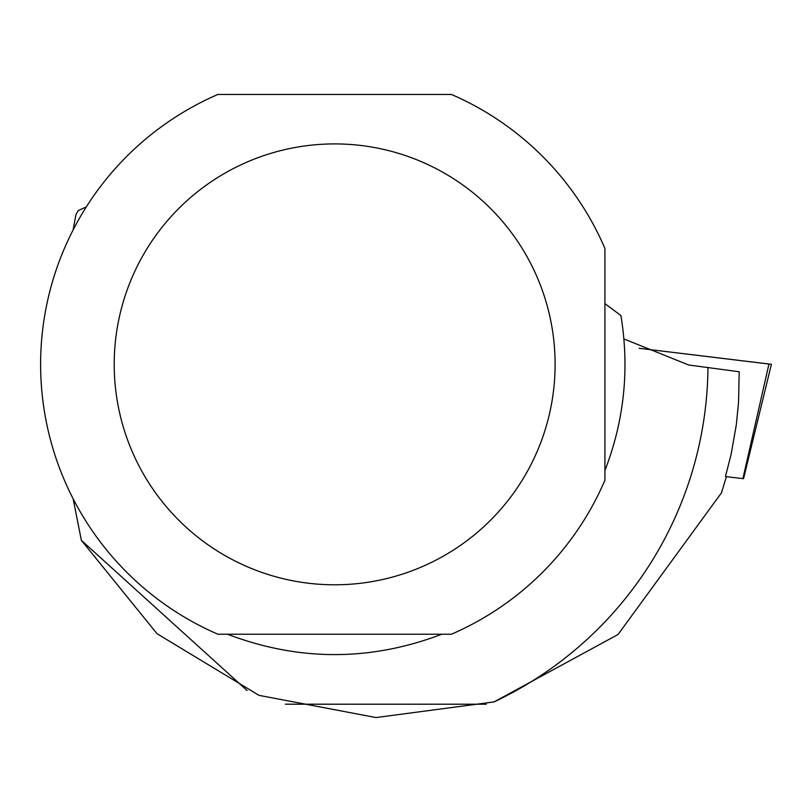 <?xml version="1.0" encoding="UTF-8"?>
<svg xmlns="http://www.w3.org/2000/svg" width="812" height="812" viewBox="0 0 812 812"><rect width="100%" height="100%" fill="white"/><g stroke="black" fill="none" stroke-linecap="round" stroke-linejoin="round"><path stroke-width="1.22" d="M726.385 476.685L743.548 478.684L742.909 478.603L768.974 363.999L771.4 364.304L743.548 478.684M768.964 364.03L639.125 348.297L768.974 363.999M623.931 338.959L688.677 364.994L739.184 371.764L738.555 402.041L736.342 424.635L731.094 454.446L725.461 476.431M604.92 470.544C624.296 420.332 629.635 368.668 620.916 315.563L604.92 303.617M227.522 634.233C298.948 661.384 370.373 661.384 441.799 634.233M707.962 367.328A373.317 373.317 0 0 1 494.041 701.923L376.007 717.554L259.028 695.356L157.061 633.746L81.362 540.325L73.121 498.751M73.121 229.928L75.922 214.581L78.287 210.572L86.316 206.877M247.071 690.504L81.362 540.325M494.041 701.923L618.044 634.497L721.472 492.823L726.405 476.614M285.408 704.197L486.276 704.217M604.92 480.227A294.066 294.066 0 0 1 451.411 634.233L217.92 634.233A294.066 294.066 0 0 1 217.92 94.446L451.411 94.446A294.066 294.066 0 0 1 604.92 248.452L604.92 480.227M114.208 364.344A220.458 220.458 0 0 1 537.27 277.46A220.458 220.458 0 0 1 379.011 580.286A220.458 220.458 0 0 1 114.208 364.344"/></g></svg>
